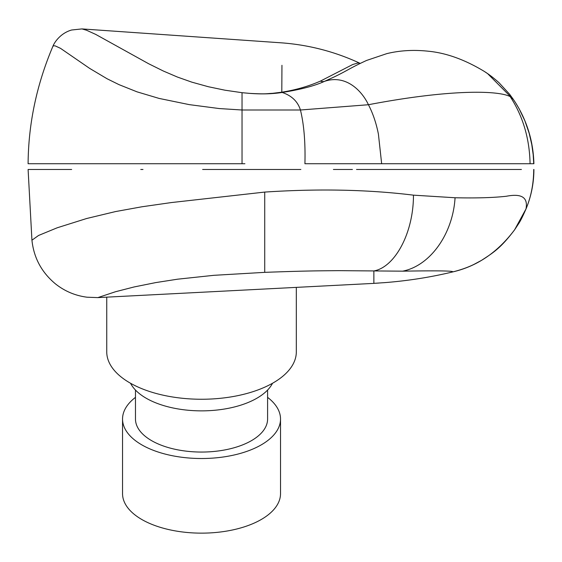 <?xml version="1.0" encoding="UTF-8"?>
<svg xmlns="http://www.w3.org/2000/svg" width="562" height="562" viewBox="0 0 562 562"><rect width="100%" height="100%" fill="white"/><g stroke="black" fill="none" stroke-linecap="round" stroke-linejoin="round"><path stroke-width="0.84" d="M28.1 163.725C28.395 123.795 36.635 84.714 52.828 46.484L53.538 45.782L55.167 45.873L60.492 48.325L89.66 68.395L107.089 78.764L119.018 84.644L137.086 91.859L159.074 98.413L189.275 104.63L219.215 108.55L242.032 110.004L242.032 163.725L28.1 163.725L244.913 163.725M533.724 163.725L533.9 163.725C533.303 141.603 527.17 121.251 515.502 102.67L519.176 108.838L524.873 120.781L529.137 133.18L531.771 144.518L533.183 154.655L533.724 163.725L381.654 163.725L378.409 134.121C376.259 123.183 372.936 113.391 368.433 104.729L300.438 109.997C303.979 124.483 305.468 142.39 304.92 163.725L381.654 163.725M282.37 92.442A7.18 3.456 80.7 0 1 281.955 92.161C295.682 89.99 308.51 86.302 320.431 81.097A7.18 6.217 -113.6 0 0 324.541 81.335C314.825 85.817 300.768 89.513 282.37 92.442L282.208 92.463C291.678 95.645 297.755 101.49 300.438 109.997L242.032 110.004L242.032 92.688L249.619 93.376C261.583 94.275 272.444 93.973 282.208 92.463A7.18 3.47 80.6 0 1 281.794 92.189L281.955 65.297M249.619 93.376C267.259 94.353 267.126 93.496 272.472 93.341L281.794 92.189M360.235 63.401C335.395 51.816 309.304 44.974 281.955 42.874L81.947 28.915L86.492 30.215L95.702 34.394L148.6 63.717L163.303 71.002L177.367 77.029L191.832 82.15L208.397 86.738L224.969 90.201L242.032 92.688M320.431 81.097L352.753 64.504L357.846 63.021L360.214 63.394M513.429 99.558L487.647 73.657L484.247 71.381C464.76 59.586 445.982 52.849 427.914 51.177C413.414 49.653 399.708 50.475 386.797 53.636L366.557 60.457C349.353 68.388 348.609 69.941 334.601 76.741L324.541 81.335C346.101 74.1 362.111 91.149 368.433 104.729C449.094 89.295 497.967 90.215 510.184 96.608C522.92 116.109 529.552 138.477 530.071 163.725M334.601 76.741L335.331 76.376M513.204 99.2L509.615 94.254L499.049 82.74C490.907 75.434 485.582 72.259 484.247 71.381M352.409 169.464L333.406 169.464M300.86 169.464L202.636 169.464M142.98 169.464L140.774 169.464M71.662 169.464L28.1 169.464L31.936 240.213L38.56 235.464L57.191 227.793L86.562 218.534L115.533 211.572L141.87 206.788L171.389 202.559L264.723 192.078C318.471 188.53 368.054 189.563 413.463 195.155L455.065 197.754C452.895 233.989 430.19 265.805 402.652 271.165L338.774 270.652C321.499 270.842 310.386 270.673 264.723 272.352L264.723 192.078M356.526 169.464L521.41 169.464M533.724 169.464C533.654 183.633 531.083 196.77 526.004 208.888C528.47 195.667 519.098 193.82 506.369 196.25C493.443 197.719 476.344 198.217 455.065 197.754M31.936 240.213C33.811 257.846 41.644 272.401 55.455 283.88C64.763 291.249 75.315 295.696 87.11 297.214L97.851 297.607L115.533 291.727L134.163 286.943L155.751 282.595L177.557 279.195L213.834 275.324L264.723 272.352M373.871 283.381L97.851 297.607M106.745 297.172L106.745 351.861A94.788 47.391 -0 0 0 201.533 399.252A94.788 47.391 -0 0 0 296.322 351.861L296.322 287.526M402.652 271.165C437.299 270.589 453.991 270.842 452.733 271.917L453.232 271.797C431.468 277.08 408.953 280.67 385.673 282.56L373.871 283.353L373.871 270.947C394.721 267.266 413.506 233.392 413.463 195.155M452.733 271.917C477.131 266.311 497.77 252.261 514.637 229.746L526.074 208.797C531.259 196.215 533.865 183.107 533.9 169.464M514.637 229.746A19.024 3.955 61.9 0 1 514.539 229.907L518.684 223.606C520.405 221.084 522.871 216.145 526.074 208.797M514.539 229.907C500.538 248.355 493.239 252.731 481.43 260.403L474.117 264.316C471.56 265.566 464.816 268.854 453.239 271.797L453.724 271.678M385.673 282.56L383.713 282.714M378.837 283.058L376.133 283.227M130.546 383.263A73.243 36.621 0 0 0 201.533 410.864A73.243 36.621 0 0 0 272.521 383.263M135.47 390.056L135.47 419.02A66.063 33.032 0 0 0 201.533 452.052A66.063 33.032 0 0 0 267.596 419.02L267.596 390.056M135.47 397.369A78.989 39.495 -0 0 0 122.544 419.02A78.989 39.495 -0 0 0 201.533 458.515A78.989 39.495 -0 0 0 280.522 419.02A78.989 39.495 -0 0 0 267.596 397.369M122.544 419.02L122.544 493.647A78.989 39.495 0 0 0 201.533 533.141A78.989 39.495 0 0 0 280.522 493.647L280.522 419.02M81.947 28.915L71.627 30.011C60.099 33.27 54.057 42.958 52.828 46.484M515.502 102.663L513.12 99.074"/></g></svg>
